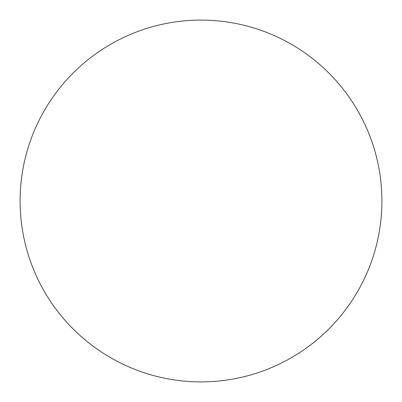 <?xml version="1.0" encoding="UTF-8"?>
<svg xmlns="http://www.w3.org/2000/svg" width="402" height="402" viewBox="0 0 402 402"><rect width="100%" height="100%" fill="white"/><g stroke="black" fill="none" stroke-linecap="round" stroke-linejoin="round"><path stroke-width="0.6" d="M20.1 201A180.9 180.9 0 0 1 201 20.1A180.9 180.9 0 0 1 381.9 201A180.9 180.9 0 0 1 201 381.9A180.9 180.9 0 0 1 20.1 201"/></g></svg>
